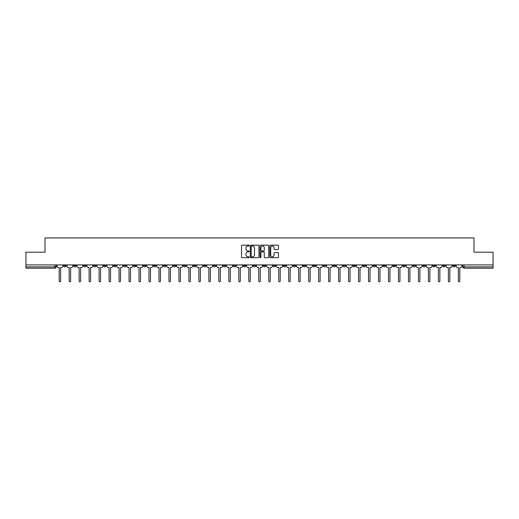 <?xml version="1.0" encoding="UTF-8"?>
<svg xmlns="http://www.w3.org/2000/svg" width="519" height="519" viewBox="0 0 519 519"><rect width="100%" height="100%" fill="white"/><g stroke="black" fill="none" stroke-linecap="round" stroke-linejoin="round"><path stroke-width="0.78" d="M249.263 245.584A0.441 0.441 0 0 0 248.828 245.143L242.152 245.143A0.629 0.629 0 0 0 241.53 245.772L241.53 257.074A0.629 0.629 0 0 0 242.152 257.703L248.828 257.703A0.441 0.441 0 0 0 249.263 257.262A0.441 0.441 0 0 0 248.828 256.821L247.965 256.821A2.011 2.011 0 0 1 245.954 254.816L245.954 253.875A2.011 2.011 0 0 1 247.965 251.864L248.828 251.864A0.441 0.441 0 0 0 249.263 251.423A0.441 0.441 0 0 0 248.828 250.982L247.965 250.982A2.011 2.011 0 0 1 245.954 248.977L245.954 248.03A2.011 2.011 0 0 1 247.965 246.025L248.828 246.025A0.441 0.441 0 0 0 249.263 245.584M392.941 264.924L392.941 265.624L395.497 265.624A1.278 1.278 0 0 1 394.219 266.902A1.278 1.278 0 0 1 392.941 265.624L392.941 264.924M333.062 264.924L333.062 265.624L335.624 265.624A1.278 1.278 0 0 1 334.346 266.902A1.278 1.278 0 0 1 333.062 265.624L333.062 264.924M323.084 264.924L323.084 265.624L325.647 265.624A1.278 1.278 0 0 1 324.362 266.902A1.278 1.278 0 0 1 323.084 265.624L323.084 264.924M263.211 264.924L263.211 265.624L265.767 265.624A1.278 1.278 0 0 1 264.489 266.902A1.278 1.278 0 0 1 263.211 265.624L263.211 264.924M253.233 264.924L253.233 265.624L255.789 265.624A1.278 1.278 0 0 1 254.511 266.902A1.278 1.278 0 0 1 253.233 265.624L253.233 264.924M243.249 264.924L243.249 265.624L245.811 265.624A1.278 1.278 0 0 1 244.533 266.902A1.278 1.278 0 0 1 243.249 265.624L243.249 264.924M223.293 264.924L223.293 265.624L225.849 265.624A1.278 1.278 0 0 1 224.571 266.902A1.278 1.278 0 0 1 223.293 265.624L223.293 264.924M203.338 265.624L203.338 264.924L203.338 265.624A1.278 1.278 0 0 0 204.616 266.902A1.278 1.278 0 0 1 203.338 265.624L205.894 265.624A1.278 1.278 0 0 1 204.616 266.902A1.278 1.278 0 0 0 205.894 265.624L205.894 264.924L205.894 265.624M193.353 265.624L193.353 264.924L193.353 265.624A1.278 1.278 0 0 0 194.638 266.902A1.278 1.278 0 0 1 193.353 265.624L195.916 265.624A1.278 1.278 0 0 1 194.638 266.902M183.376 265.624L183.376 264.924L183.376 265.624A1.278 1.278 0 0 0 184.654 266.902A1.278 1.278 0 0 1 183.376 265.624L185.938 265.624A1.278 1.278 0 0 1 184.654 266.902A1.278 1.278 0 0 0 185.938 265.624L185.938 264.924L185.938 265.624M173.398 264.924L173.398 265.624L175.954 265.624A1.278 1.278 0 0 1 174.676 266.902A1.278 1.278 0 0 1 173.398 265.624L173.398 264.924M163.42 264.924L163.42 265.624L165.976 265.624A1.278 1.278 0 0 1 164.698 266.902A1.278 1.278 0 0 1 163.42 265.624L163.42 264.924M153.442 264.924L153.442 265.624L155.998 265.624A1.278 1.278 0 0 1 154.72 266.902A1.278 1.278 0 0 1 153.442 265.624L153.442 264.924M143.458 265.624L143.458 264.924L143.458 265.624A1.278 1.278 0 0 0 144.743 266.902A1.278 1.278 0 0 1 143.458 265.624L146.021 265.624A1.278 1.278 0 0 1 144.743 266.902M123.503 265.624L123.503 264.924L123.503 265.624A1.278 1.278 0 0 0 124.781 266.902A1.278 1.278 0 0 1 123.503 265.624L126.059 265.624A1.278 1.278 0 0 1 124.781 266.902A1.278 1.278 0 0 0 126.059 265.624L126.059 264.924L126.059 265.624M113.525 265.624L113.525 264.924L113.525 265.624A1.278 1.278 0 0 0 114.803 266.902A1.278 1.278 0 0 1 113.525 265.624L116.081 265.624A1.278 1.278 0 0 1 114.803 266.902A1.278 1.278 0 0 0 116.081 265.624L116.081 264.924L116.081 265.624M103.547 265.624L103.547 264.924L103.547 265.624A1.278 1.278 0 0 0 104.825 266.902A1.278 1.278 0 0 1 103.547 265.624L106.103 265.624A1.278 1.278 0 0 1 104.825 266.902A1.278 1.278 0 0 0 106.103 265.624L106.103 264.924L106.103 265.624M93.563 265.624L93.563 264.924L93.563 265.624A1.278 1.278 0 0 0 94.847 266.902A1.278 1.278 0 0 1 93.563 265.624L96.125 265.624A1.278 1.278 0 0 1 94.847 266.902M83.585 265.624L83.585 264.924L83.585 265.624A1.278 1.278 0 0 0 84.863 266.902A1.278 1.278 0 0 1 83.585 265.624L86.148 265.624A1.278 1.278 0 0 1 84.863 266.902A1.278 1.278 0 0 0 86.148 265.624L86.148 264.924L86.148 265.624M73.607 265.624L73.607 264.924L73.607 265.624A1.278 1.278 0 0 0 74.885 266.902A1.278 1.278 0 0 1 73.607 265.624L76.163 265.624A1.278 1.278 0 0 1 74.885 266.902A1.278 1.278 0 0 0 76.163 265.624L76.163 264.924L76.163 265.624M277.853 249.574A0.629 0.629 0 0 0 278.476 248.945L278.476 245.772A0.629 0.629 0 0 0 277.853 245.143L270.438 245.143A0.629 0.629 0 0 0 269.815 245.772L269.815 257.074A0.629 0.629 0 0 0 270.438 257.703L277.853 257.703A0.629 0.629 0 0 0 278.476 257.074L278.476 253.246A0.629 0.629 0 0 0 277.853 252.617L274.681 252.617A0.629 0.629 0 0 0 274.051 253.246L274.051 255.147A1.68 1.68 0 0 1 272.371 256.821A1.68 1.68 0 0 1 270.691 255.147L270.691 247.706A1.68 1.68 0 0 1 272.371 246.025A1.68 1.68 0 0 1 274.051 247.706L274.051 248.945A0.629 0.629 0 0 0 274.681 249.574L277.853 249.574M25.95 264.924L25.95 252.189L45.01 252.189L45.01 237.929L473.99 237.929L473.99 252.189L493.05 252.189L493.05 264.924L25.95 264.924L25.95 266.902L56.208 266.902L56.208 264.924L56.208 266.902A1.278 1.278 0 0 1 54.93 268.187L25.95 268.187L25.95 266.902M258.949 245.772A0.629 0.629 0 0 0 258.326 245.143L250.911 245.143A0.629 0.629 0 0 0 250.288 245.772L250.288 257.074A0.629 0.629 0 0 0 250.911 257.703L258.326 257.703A0.629 0.629 0 0 0 258.949 257.074L258.949 245.772M260.674 245.143L268.089 245.143A0.629 0.629 0 0 1 268.712 245.772L268.712 257.074A0.629 0.629 0 0 1 268.089 257.703L264.917 257.703A0.629 0.629 0 0 1 264.288 257.074L264.288 252.494A0.629 0.629 0 0 0 263.658 251.864L261.557 251.864A0.629 0.629 0 0 0 260.927 252.494L260.927 257.262A0.441 0.441 0 0 1 260.486 257.703A0.441 0.441 0 0 1 260.051 257.262L260.051 245.772A0.629 0.629 0 0 1 260.674 245.143M462.792 264.924L462.792 266.902L493.05 266.902L493.05 268.187L464.07 268.187A1.278 1.278 0 0 1 462.792 266.902A1.278 1.278 0 0 0 464.07 268.187L464.07 264.924M493.05 264.924L493.05 266.902M455.371 264.924L455.371 265.624A1.278 1.278 0 0 1 454.093 266.902A1.278 1.278 0 0 1 452.815 265.624L455.371 265.624M452.815 264.924L452.815 265.624M445.393 265.624L445.393 264.924L445.393 265.624A1.278 1.278 0 0 1 444.115 266.902A1.278 1.278 0 0 1 442.837 265.624L445.393 265.624A1.278 1.278 0 0 1 444.115 266.902M442.837 264.924L442.837 265.624M435.415 264.924L435.415 265.624A1.278 1.278 0 0 1 434.137 266.902A1.278 1.278 0 0 1 432.852 265.624A1.278 1.278 0 0 0 434.137 266.902M432.852 264.924L432.852 265.624L435.415 265.624M425.437 264.924L425.437 265.624A1.278 1.278 0 0 1 424.153 266.902A1.278 1.278 0 0 1 422.875 265.624L425.437 265.624A1.278 1.278 0 0 1 424.153 266.902M422.875 264.924L422.875 265.624M415.453 264.924L415.453 265.624A1.278 1.278 0 0 1 414.175 266.902A1.278 1.278 0 0 1 412.897 265.624A1.278 1.278 0 0 0 414.175 266.902M412.897 264.924L412.897 265.624L415.453 265.624M405.475 264.924L405.475 265.624A1.278 1.278 0 0 1 404.197 266.902A1.278 1.278 0 0 1 402.919 265.624L405.475 265.624M402.919 264.924L402.919 265.624M395.497 264.924L395.497 265.624A1.278 1.278 0 0 1 394.219 266.902M385.52 264.924L385.52 265.624A1.278 1.278 0 0 1 384.242 266.902A1.278 1.278 0 0 1 382.957 265.624L385.52 265.624M382.957 264.924L382.957 265.624M375.542 264.924L375.542 265.624A1.278 1.278 0 0 1 374.257 266.902A1.278 1.278 0 0 1 372.979 265.624L375.542 265.624M372.979 264.924L372.979 265.624M365.558 264.924L365.558 265.624A1.278 1.278 0 0 1 364.28 266.902A1.278 1.278 0 0 1 363.002 265.624A1.278 1.278 0 0 0 364.28 266.902M363.002 264.924L363.002 265.624L365.558 265.624M355.58 264.924L355.58 265.624A1.278 1.278 0 0 1 354.302 266.902A1.278 1.278 0 0 1 353.024 265.624L355.58 265.624M353.024 264.924L353.024 265.624M345.602 264.924L345.602 265.624A1.278 1.278 0 0 1 344.324 266.902A1.278 1.278 0 0 1 343.046 265.624L345.602 265.624M343.046 264.924L343.046 265.624M335.624 264.924L335.624 265.624M325.647 264.924L325.647 265.624L325.647 264.924M315.662 264.924L315.662 265.624A1.278 1.278 0 0 1 314.384 266.902A1.278 1.278 0 0 1 313.106 265.624L315.662 265.624M313.106 264.924L313.106 265.624M305.685 264.924L305.685 265.624A1.278 1.278 0 0 1 304.406 266.902A1.278 1.278 0 0 1 303.128 265.624L305.685 265.624M303.128 264.924L303.128 265.624M295.707 264.924L295.707 265.624A1.278 1.278 0 0 1 294.429 266.902A1.278 1.278 0 0 1 293.151 265.624L295.707 265.624M293.151 264.924L293.151 265.624M285.729 264.924L285.729 265.624A1.278 1.278 0 0 1 284.451 266.902A1.278 1.278 0 0 1 283.166 265.624L285.729 265.624M283.166 264.924L283.166 265.624M275.751 264.924L275.751 265.624A1.278 1.278 0 0 1 274.467 266.902A1.278 1.278 0 0 1 273.189 265.624L275.751 265.624M273.189 264.924L273.189 265.624M265.767 264.924L265.767 265.624A1.278 1.278 0 0 1 264.489 266.902M255.789 264.924L255.789 265.624M245.811 265.624L245.811 264.924L245.811 265.624A1.278 1.278 0 0 1 244.533 266.902M235.834 264.924L235.834 265.624A1.278 1.278 0 0 1 234.549 266.902A1.278 1.278 0 0 1 233.271 265.624A1.278 1.278 0 0 0 234.549 266.902A1.278 1.278 0 0 0 235.834 265.624L233.271 265.624L233.271 264.924M225.849 265.624L225.849 264.924L225.849 265.624A1.278 1.278 0 0 1 224.571 266.902M215.872 264.924L215.872 265.624A1.278 1.278 0 0 1 214.594 266.902A1.278 1.278 0 0 1 213.315 265.624A1.278 1.278 0 0 0 214.594 266.902M213.315 264.924L213.315 265.624L215.872 265.624M195.916 264.924L195.916 265.624L195.916 264.924M175.954 265.624L175.954 264.924L175.954 265.624A1.278 1.278 0 0 1 174.676 266.902M165.976 265.624L165.976 264.924L165.976 265.624A1.278 1.278 0 0 1 164.698 266.902M155.998 265.624L155.998 264.924L155.998 265.624A1.278 1.278 0 0 1 154.72 266.902M146.021 264.924L146.021 265.624L146.021 264.924M136.043 265.624L136.043 264.924L136.043 265.624A1.278 1.278 0 0 1 134.758 266.902A1.278 1.278 0 0 1 133.48 265.624L136.043 265.624A1.278 1.278 0 0 1 134.758 266.902M133.48 264.924L133.48 265.624M96.125 264.924L96.125 265.624L96.125 264.924M66.185 264.924L66.185 265.624A1.278 1.278 0 0 1 64.907 266.902A1.278 1.278 0 0 1 63.629 265.624A1.278 1.278 0 0 0 64.907 266.902A1.278 1.278 0 0 0 66.185 265.624L66.185 264.924M63.629 264.924L63.629 265.624L66.185 265.624M54.93 264.924L54.93 268.187A1.278 1.278 0 0 0 56.208 266.902M251.605 246.025A0.441 0.441 0 0 0 251.164 246.467L251.164 256.386A0.441 0.441 0 0 0 251.605 256.821L252.513 256.821A2.011 2.011 0 0 0 254.524 254.816L254.524 248.03A2.011 2.011 0 0 0 252.513 246.025L251.605 246.025M264.288 247.738A1.68 1.68 0 0 0 262.608 246.058A1.68 1.68 0 0 0 260.927 247.738L260.927 250.359A0.629 0.629 0 0 0 261.557 250.982L263.658 250.982A0.629 0.629 0 0 0 264.288 250.359L264.288 247.738M57.071 264.924L57.071 266.266A1.278 1.278 139.8 0 0 58.349 267.545L59.179 267.545L59.179 281.071A0.733 0.733 139.8 0 0 59.919 281.811A0.733 0.733 139.8 0 0 60.652 281.071L60.652 267.545L61.482 267.545A1.278 1.278 139.8 0 0 62.767 266.266L62.767 264.924M67.048 264.924L67.048 266.266A1.278 1.278 139.8 0 0 68.326 267.545L69.163 267.545L69.163 281.071A0.733 0.733 139.8 0 0 69.896 281.811A0.733 0.733 139.8 0 0 70.629 281.071L70.629 267.545L71.466 267.545A1.278 1.278 139.8 0 0 72.744 266.266L72.744 264.924M77.026 264.924L77.026 266.266A1.278 1.278 139.8 0 0 78.311 267.545L79.141 267.545L79.141 281.071A0.733 0.733 139.8 0 0 79.874 281.811A0.733 0.733 139.8 0 0 80.614 281.071L80.614 267.545L81.444 267.545A1.278 1.278 139.8 0 0 82.722 266.266L82.722 264.924M87.01 264.924L87.01 266.266A1.278 1.278 139.8 0 0 88.288 267.545L89.119 267.545L89.119 281.071A0.733 0.733 139.8 0 0 89.852 281.811A0.733 0.733 139.8 0 0 90.591 281.071L90.591 267.545L91.422 267.545A1.278 1.278 139.8 0 0 92.7 266.266L92.7 264.924M96.988 264.924L96.988 266.266A1.278 1.278 139.8 0 0 98.266 267.545L99.097 267.545L99.097 281.071A0.733 0.733 139.8 0 0 99.836 281.811A0.733 0.733 139.8 0 0 100.569 281.071L100.569 267.545L101.4 267.545A1.278 1.278 139.8 0 0 102.678 266.266L102.678 264.924M106.966 264.924L106.966 266.266A1.278 1.278 139.8 0 0 108.244 267.545L109.074 267.545L109.074 281.071A0.733 0.733 139.8 0 0 109.814 281.811A0.733 0.733 139.8 0 0 110.547 281.071L110.547 267.545L111.377 267.545A1.278 1.278 139.8 0 0 112.662 266.266L112.662 264.924M116.944 264.924L116.944 266.266A1.278 1.278 139.8 0 0 118.228 267.545L119.059 267.545L119.059 281.071A0.733 0.733 139.8 0 0 119.792 281.811A0.733 0.733 139.8 0 0 120.525 281.071L120.525 267.545L121.362 267.545A1.278 1.278 139.8 0 0 122.64 266.266L122.64 264.924M126.928 264.924L126.928 266.266A1.278 1.278 139.8 0 0 128.206 267.545L129.036 267.545L129.036 281.071A0.733 0.733 139.8 0 0 129.769 281.811A0.733 0.733 139.8 0 0 130.509 281.071L130.509 267.545L131.339 267.545A1.278 1.278 139.8 0 0 132.617 266.266L132.617 264.924M136.906 264.924L136.906 266.266A1.278 1.278 139.8 0 0 138.184 267.545L139.014 267.545L139.014 281.071A0.733 0.733 139.8 0 0 139.747 281.811A0.733 0.733 139.8 0 0 140.487 281.071L140.487 267.545L141.317 267.545A1.278 1.278 139.8 0 0 142.595 266.266L142.595 264.924M146.883 264.924L146.883 266.266A1.278 1.278 139.8 0 0 148.162 267.545L148.992 267.545L148.992 281.071A0.733 0.733 139.8 0 0 149.732 281.811A0.733 0.733 139.8 0 0 150.465 281.071L150.465 267.545L151.295 267.545A1.278 1.278 139.8 0 0 152.573 266.266L152.573 264.924M156.861 264.924L156.861 266.266A1.278 1.278 139.8 0 0 158.139 267.545L158.976 267.545L158.976 281.071A0.733 0.733 139.8 0 0 159.709 281.811A0.733 0.733 139.8 0 0 160.442 281.071L160.442 267.545L161.273 267.545A1.278 1.278 139.8 0 0 162.557 266.266L162.557 264.924M166.839 264.924L166.839 266.266A1.278 1.278 139.8 0 0 168.124 267.545L168.954 267.545L168.954 281.071A0.733 0.733 139.8 0 0 169.687 281.811A0.733 0.733 139.8 0 0 170.427 281.071L170.427 267.545L171.257 267.545A1.278 1.278 139.8 0 0 172.535 266.266L172.535 264.924M176.823 264.924L176.823 266.266A1.278 1.278 139.8 0 0 178.101 267.545L178.932 267.545L178.932 281.071A0.733 0.733 139.8 0 0 179.665 281.811A0.733 0.733 139.8 0 0 180.404 281.071L180.404 267.545L181.235 267.545A1.278 1.278 139.8 0 0 182.513 266.266L182.513 264.924M186.801 264.924L186.801 266.266A1.278 1.278 139.8 0 0 188.079 267.545L188.91 267.545L188.91 281.071A0.733 0.733 139.8 0 0 189.649 281.811A0.733 0.733 139.8 0 0 190.382 281.071L190.382 267.545L191.213 267.545A1.278 1.278 139.8 0 0 192.491 266.266L192.491 264.924M196.779 264.924L196.779 266.266A1.278 1.278 139.8 0 0 198.057 267.545L198.887 267.545L198.887 281.071A0.733 0.733 139.8 0 0 199.627 281.811A0.733 0.733 139.8 0 0 200.36 281.071L200.36 267.545L201.19 267.545A1.278 1.278 139.8 0 0 202.475 266.266L202.475 264.924M206.757 264.924L206.757 266.266A1.278 1.278 139.8 0 0 208.035 267.545L208.872 267.545L208.872 281.071A0.733 0.733 139.8 0 0 209.605 281.811A0.733 0.733 139.8 0 0 210.338 281.071L210.338 267.545L211.175 267.545A1.278 1.278 139.8 0 0 212.453 266.266L212.453 264.924M216.734 264.924L216.734 266.266A1.278 1.278 139.8 0 0 218.019 267.545L218.849 267.545L218.849 281.071A0.733 0.733 139.8 0 0 219.582 281.811A0.733 0.733 139.8 0 0 220.322 281.071L220.322 267.545L221.152 267.545A1.278 1.278 139.8 0 0 222.43 266.266L222.43 264.924M226.719 264.924L226.719 266.266A1.278 1.278 139.8 0 0 227.997 267.545L228.827 267.545L228.827 281.071A0.733 0.733 139.8 0 0 229.56 281.811A0.733 0.733 139.8 0 0 230.3 281.071L230.3 267.545L231.13 267.545A1.278 1.278 139.8 0 0 232.408 266.266L232.408 264.924M236.696 264.924L236.696 266.266A1.278 1.278 139.8 0 0 237.974 267.545L238.805 267.545L238.805 281.071A0.733 0.733 139.8 0 0 239.544 281.811A0.733 0.733 139.8 0 0 240.278 281.071L240.278 267.545L241.108 267.545A1.278 1.278 139.8 0 0 242.386 266.266L242.386 264.924M246.674 264.924L246.674 266.266A1.278 1.278 139.8 0 0 247.952 267.545L248.783 267.545L248.783 281.071A0.733 0.733 139.8 0 0 249.522 281.811A0.733 0.733 139.8 0 0 250.255 281.071L250.255 267.545L251.086 267.545A1.278 1.278 139.8 0 0 252.37 266.266L252.37 264.924M256.652 264.924L256.652 266.266A1.278 1.278 139.8 0 0 257.93 267.545L258.767 267.545L258.767 281.071A0.733 0.733 139.8 0 0 259.5 281.811A0.733 0.733 139.8 0 0 260.233 281.071L260.233 267.545L261.07 267.545A1.278 1.278 139.8 0 0 262.348 266.266L262.348 264.924M266.63 264.924L266.63 266.266A1.278 1.278 139.8 0 0 267.914 267.545L268.745 267.545L268.745 281.071A0.733 0.733 139.8 0 0 269.478 281.811A0.733 0.733 139.8 0 0 270.217 281.071L270.217 267.545L271.048 267.545A1.278 1.278 139.8 0 0 272.326 266.266L272.326 264.924M276.614 264.924L276.614 266.266A1.278 1.278 139.8 0 0 277.892 267.545L278.722 267.545L278.722 281.071A0.733 0.733 139.8 0 0 279.456 281.811A0.733 0.733 139.8 0 0 280.195 281.071L280.195 267.545L281.026 267.545A1.278 1.278 139.8 0 0 282.304 266.266L282.304 264.924M286.592 264.924L286.592 266.266A1.278 1.278 139.8 0 0 287.87 267.545L288.7 267.545L288.7 281.071A0.733 0.733 139.8 0 0 289.44 281.811A0.733 0.733 139.8 0 0 290.173 281.071L290.173 267.545L291.003 267.545A1.278 1.278 139.8 0 0 292.281 266.266L292.281 264.924M296.57 264.924L296.57 266.266A1.278 1.278 139.8 0 0 297.848 267.545L298.678 267.545L298.678 281.071A0.733 0.733 139.8 0 0 299.418 281.811A0.733 0.733 139.8 0 0 300.151 281.071L300.151 267.545L300.981 267.545A1.278 1.278 139.8 0 0 302.266 266.266L302.266 264.924M306.547 264.924L306.547 266.266A1.278 1.278 139.8 0 0 307.825 267.545L308.662 267.545L308.662 281.071A0.733 0.733 139.8 0 0 309.395 281.811A0.733 0.733 139.8 0 0 310.128 281.071L310.128 267.545L310.965 267.545A1.278 1.278 139.8 0 0 312.243 266.266L312.243 264.924M316.525 264.924L316.525 266.266A1.278 1.278 139.8 0 0 317.81 267.545L318.64 267.545L318.64 281.071A0.733 0.733 139.8 0 0 319.373 281.811A0.733 0.733 139.8 0 0 320.113 281.071L320.113 267.545L320.943 267.545A1.278 1.278 139.8 0 0 322.221 266.266L322.221 264.924M326.509 264.924L326.509 266.266A1.278 1.278 139.8 0 0 327.787 267.545L328.618 267.545L328.618 281.071A0.733 0.733 139.8 0 0 329.351 281.811A0.733 0.733 139.8 0 0 330.09 281.071L330.09 267.545L330.921 267.545A1.278 1.278 139.8 0 0 332.199 266.266L332.199 264.924M336.487 264.924L336.487 266.266A1.278 1.278 139.8 0 0 337.765 267.545L338.596 267.545L338.596 281.071A0.733 0.733 139.8 0 0 339.335 281.811A0.733 0.733 139.8 0 0 340.068 281.071L340.068 267.545L340.899 267.545A1.278 1.278 139.8 0 0 342.177 266.266L342.177 264.924M346.465 264.924L346.465 266.266A1.278 1.278 139.8 0 0 347.743 267.545L348.573 267.545L348.573 281.071A0.733 0.733 139.8 0 0 349.313 281.811A0.733 0.733 139.8 0 0 350.046 281.071L350.046 267.545L350.876 267.545A1.278 1.278 139.8 0 0 352.161 266.266L352.161 264.924M356.443 264.924L356.443 266.266A1.278 1.278 139.8 0 0 357.727 267.545L358.558 267.545L358.558 281.071A0.733 0.733 139.8 0 0 359.291 281.811A0.733 0.733 139.8 0 0 360.024 281.071L360.024 267.545L360.861 267.545A1.278 1.278 139.8 0 0 362.139 266.266L362.139 264.924M366.427 264.924L366.427 266.266A1.278 1.278 139.8 0 0 367.705 267.545L368.535 267.545L368.535 281.071A0.733 0.733 139.8 0 0 369.269 281.811A0.733 0.733 139.8 0 0 370.008 281.071L370.008 267.545L370.838 267.545A1.278 1.278 139.8 0 0 372.117 266.266L372.117 264.924M376.405 264.924L376.405 266.266A1.278 1.278 139.8 0 0 377.683 267.545L378.513 267.545L378.513 281.071A0.733 0.733 139.8 0 0 379.253 281.811A0.733 0.733 139.8 0 0 379.986 281.071L379.986 267.545L380.816 267.545A1.278 1.278 139.8 0 0 382.094 266.266L382.094 264.924M386.383 264.924L386.383 266.266A1.278 1.278 139.8 0 0 387.661 267.545L388.491 267.545L388.491 281.071A0.733 0.733 139.8 0 0 389.231 281.811A0.733 0.733 139.8 0 0 389.964 281.071L389.964 267.545L390.794 267.545A1.278 1.278 139.8 0 0 392.072 266.266L392.072 264.924M396.36 264.924L396.36 266.266A1.278 1.278 139.8 0 0 397.638 267.545L398.475 267.545L398.475 281.071A0.733 0.733 139.8 0 0 399.208 281.811A0.733 0.733 139.8 0 0 399.941 281.071L399.941 267.545L400.772 267.545A1.278 1.278 139.8 0 0 402.056 266.266L402.056 264.924M406.338 264.924L406.338 266.266A1.278 1.278 139.8 0 0 407.623 267.545L408.453 267.545L408.453 281.071A0.733 0.733 139.8 0 0 409.186 281.811A0.733 0.733 139.8 0 0 409.926 281.071L409.926 267.545L410.756 267.545A1.278 1.278 139.8 0 0 412.034 266.266L412.034 264.924M416.322 264.924L416.322 266.266A1.278 1.278 139.8 0 0 417.6 267.545L418.431 267.545L418.431 281.071A0.733 0.733 139.8 0 0 419.164 281.811A0.733 0.733 139.8 0 0 419.903 281.071L419.903 267.545L420.734 267.545A1.278 1.278 139.8 0 0 422.012 266.266L422.012 264.924M426.3 264.924L426.3 266.266A1.278 1.278 139.8 0 0 427.578 267.545L428.409 267.545L428.409 281.071A0.733 0.733 139.8 0 0 429.148 281.811A0.733 0.733 139.8 0 0 429.881 281.071L429.881 267.545L430.712 267.545A1.278 1.278 139.8 0 0 431.99 266.266L431.99 264.924M436.278 264.924L436.278 266.266A1.278 1.278 139.8 0 0 437.556 267.545L438.386 267.545L438.386 281.071A0.733 0.733 139.8 0 0 439.126 281.811A0.733 0.733 139.8 0 0 439.859 281.071L439.859 267.545L440.689 267.545A1.278 1.278 139.8 0 0 441.974 266.266L441.974 264.924M446.256 264.924L446.256 266.266A1.278 1.278 139.8 0 0 447.534 267.545L448.371 267.545L448.371 281.071A0.733 0.733 139.8 0 0 449.104 281.811A0.733 0.733 139.8 0 0 449.837 281.071L449.837 267.545L450.674 267.545A1.278 1.278 139.8 0 0 451.952 266.266L451.952 264.924M456.233 264.924L456.233 266.266A1.278 1.278 139.8 0 0 457.518 267.545L458.348 267.545L458.348 281.071A0.733 0.733 139.8 0 0 459.081 281.811A0.733 0.733 139.8 0 0 459.821 281.071L459.821 267.545L460.651 267.545A1.278 1.278 139.8 0 0 461.929 266.266L461.929 264.924"/></g></svg>
